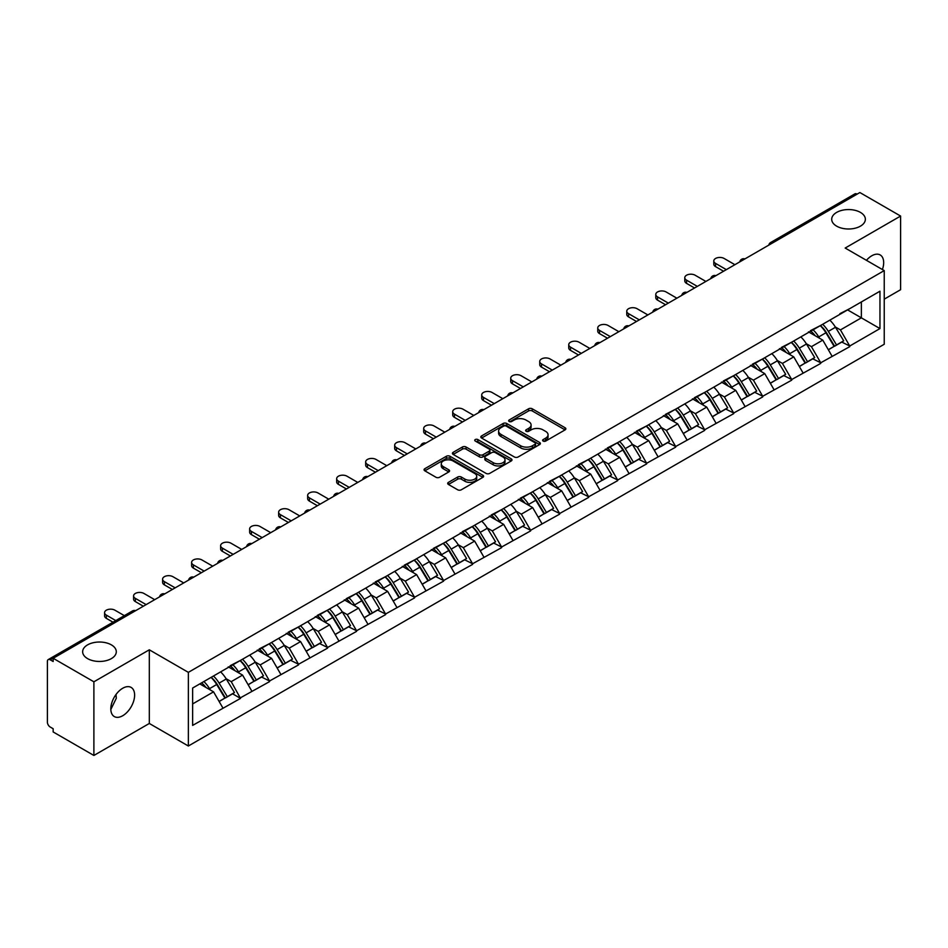 <?xml version="1.0" encoding="UTF-8"?>
<svg xmlns="http://www.w3.org/2000/svg" width="948" height="948" viewBox="0 0 948 948"><rect width="100%" height="100%" fill="white"/><g stroke="black" fill="none" stroke-linecap="round" stroke-linejoin="round"><path stroke-width="1.42" d="M111.366 644.865A16.827 9.717 0 0 0 93.034 642.768A16.827 9.717 0 0 0 82.642 651.738A16.827 9.717 0 0 0 87.572 658.611A16.827 9.717 0 0 0 105.915 660.72A16.827 9.717 0 0 0 116.296 651.738A16.827 9.717 0 0 0 111.366 644.865M860.429 212.399A16.827 9.717 0 0 0 842.085 210.302A16.827 9.717 0 0 0 831.704 219.272A16.827 9.717 0 0 0 836.634 226.145A16.827 9.717 0 0 0 854.966 228.255A16.827 9.717 0 0 0 865.358 219.272A16.827 9.717 0 0 0 860.429 212.399M543.133 441.069A1.801 1.043 0 0 0 545.692 441.069L565.091 429.871A2.583 1.493 0 0 0 565.849 428.816A2.583 1.493 0 0 0 565.091 427.761L532.231 408.789A2.583 1.493 0 0 0 528.581 408.789L509.183 419.988A1.801 1.043 0 0 0 508.661 420.734A1.801 1.043 0 0 0 509.183 421.469A1.801 1.043 0 0 0 511.742 421.469L514.254 420.023A8.259 4.764 0 0 1 525.939 420.023L528.676 421.599A8.259 4.764 0 0 1 531.093 424.977A8.259 4.764 0 0 1 528.676 428.342L526.164 429.788A1.801 1.043 0 0 0 525.63 430.534A1.801 1.043 0 0 0 526.164 431.269A1.801 1.043 0 0 0 528.723 431.269L531.224 429.823A8.259 4.764 0 0 1 542.908 429.823L545.645 431.399A8.259 4.764 0 0 1 548.062 434.776A8.259 4.764 0 0 1 545.645 438.142L543.133 439.599A1.801 1.043 0 0 0 542.611 440.334A1.801 1.043 0 0 0 543.133 441.069L543.133 439.599M116.012 694.505L116.296 698.285L110.821 709.471M122.719 688.248A16.827 9.717 -60 0 1 131.132 687.419A16.827 9.717 -60 0 1 133.715 700.904A16.827 9.717 -60 0 1 122.719 715.728A16.827 9.717 -60 0 1 114.305 716.57A16.827 9.717 -60 0 1 111.722 703.084A16.827 9.717 -60 0 1 122.719 688.248M866.436 260.321A16.827 9.717 -60 0 1 871.781 255.782A16.827 9.717 -60 0 1 880.194 254.953A16.827 9.717 -60 0 1 882.41 269.54M448.451 482.354A2.583 1.493 0 0 0 447.693 483.409A2.583 1.493 0 0 0 448.451 484.464L457.671 489.784A2.583 1.493 0 0 0 461.321 489.784L482.852 477.354A2.583 1.493 0 0 0 483.61 476.299A2.583 1.493 0 0 0 482.852 475.244L450.004 456.272A2.583 1.493 0 0 0 446.354 456.272L424.811 468.703A2.583 1.493 0 0 0 424.052 469.758A2.583 1.493 0 0 0 424.811 470.812L435.938 477.247A2.583 1.493 0 0 0 439.599 477.247L448.807 471.926A2.583 1.493 0 0 0 449.565 470.872A2.583 1.493 0 0 0 448.807 469.817L443.297 466.629A6.909 3.982 0 0 1 441.27 463.809A6.909 3.982 0 0 1 445.536 460.124A6.909 3.982 0 0 1 453.061 460.989L474.687 473.479A6.909 3.982 0 0 1 476.714 476.299A6.909 3.982 0 0 1 472.448 479.972A6.909 3.982 0 0 1 464.923 479.119L461.321 477.034A2.583 1.493 0 0 0 457.671 477.034L448.451 482.354L448.451 484.464L457.671 479.178L457.671 477.034M149.31 649.807L93.888 681.802L53.159 658.291L859.872 192.539L900.6 216.049L845.178 248.044L884.235 270.595L188.356 672.357L149.31 649.807L149.31 723.466L188.356 746.005L188.356 672.357M514.432 457.007A2.583 1.493 0 0 0 518.082 457.007L539.625 444.576A2.583 1.493 0 0 0 540.384 443.522A2.583 1.493 0 0 0 539.625 442.467L506.765 423.495A2.583 1.493 0 0 0 503.115 423.495L481.572 435.938A2.583 1.493 0 0 0 480.826 436.981A2.583 1.493 0 0 0 481.572 438.035L514.432 457.007M476.003 441.46A1.801 1.043 0 0 1 477.839 441.721L477.839 439.564L511.245 458.856A2.583 1.493 0 0 1 511.991 459.91A2.583 1.493 0 0 1 511.245 460.965L489.701 473.396A2.583 1.493 0 0 1 486.051 473.396L453.191 454.424L462.411 449.151L462.411 446.994L453.191 452.315A2.583 1.493 0 0 0 452.433 453.369A2.583 1.493 0 0 0 453.191 454.424L453.191 452.315M462.411 449.151A2.583 1.493 0 0 1 466.061 449.151L466.061 446.994A2.583 1.493 0 0 0 462.411 446.994M466.061 446.994L479.392 454.696A2.583 1.493 0 0 0 483.042 454.696L489.156 451.165A2.583 1.493 0 0 0 489.915 450.11A2.583 1.493 0 0 0 489.156 449.056L475.28 441.045A1.801 1.043 0 0 1 474.747 440.31A1.801 1.043 0 0 1 475.86 439.339A1.801 1.043 0 0 1 477.839 439.564M188.356 746.005L884.235 344.254L884.235 270.595M211.179 677.334A17.621 10.179 -120 0 1 217.211 684.385L225.423 697.941L232.58 693.806L240.519 698.392L231.229 681.648L226.074 678.673M240.519 698.392L192.634 725.398L192.634 688.035L879.957 291.214L879.957 328.577L849.74 346.02L840.438 329.916L835.295 326.941M820.387 325.602A17.621 10.179 -120 0 1 826.419 332.653L834.631 346.21L841.8 342.074L849.74 346.02M849.74 346.66L820.731 362.776L811.429 346.66L806.274 343.686M791.379 342.346A17.621 10.179 -120 0 1 797.41 349.397L805.622 362.966L812.78 358.83L820.731 362.776M820.731 363.416L791.722 379.52L782.42 363.416L777.265 360.441M762.37 359.102A17.621 10.179 -120 0 1 768.401 366.153L776.613 379.71L783.771 375.574L791.722 379.52M791.722 380.16L762.713 396.264L753.411 380.16L748.256 377.186M733.361 375.846A17.621 10.179 -120 0 1 739.393 382.897L747.605 396.465L754.762 392.33L762.713 396.264M762.713 396.916L733.693 413.02L724.402 396.916L719.248 393.941M704.352 392.602A17.621 10.179 -120 0 1 710.384 399.653L718.596 413.209L725.753 409.074L733.693 413.02M733.693 413.66L704.684 429.764L695.394 413.66L690.239 410.685M675.343 409.346A17.621 10.179 -120 0 1 681.375 416.397L689.587 429.954L696.744 425.83L704.684 429.764M704.684 430.416L675.675 446.52L666.385 430.416L661.23 427.441M646.335 426.09A17.621 10.179 -120 0 1 652.366 433.153L660.578 446.709L667.736 442.574L675.675 446.52M675.675 447.16L646.666 463.264L637.364 447.16L632.221 444.185M617.314 442.846A17.621 10.179 -120 0 1 623.357 449.897L631.569 463.454L638.727 459.318L646.666 463.264M646.666 463.904L617.658 480.008L608.355 463.904L603.212 460.929M588.305 459.59A17.621 10.179 -120 0 1 594.337 466.641L602.549 480.209L609.718 476.074L617.658 480.008M617.658 480.66L588.649 496.764L579.346 480.66L574.192 477.685M559.296 476.346A17.621 10.179 -120 0 1 565.328 483.397L573.54 496.953L580.697 492.818L588.649 496.764M588.649 497.404L559.64 513.508L550.338 497.404L545.183 494.429M530.288 493.09A17.621 10.179 -120 0 1 536.319 500.141L544.531 513.697L551.689 509.574L559.64 513.508M559.64 514.16L530.631 530.264L521.329 514.16L516.174 511.185M501.279 509.834A17.621 10.179 -120 0 1 507.31 516.897L515.522 530.453L522.68 526.318L530.631 530.264M530.631 530.904L501.611 547.008L492.32 530.904L487.165 527.929M472.27 526.59A17.621 10.179 -120 0 1 478.302 533.641L486.514 547.197L493.671 543.062L501.611 547.008M501.611 547.648L472.602 563.752L463.311 547.648L458.157 544.673M443.261 543.334A17.621 10.179 -120 0 1 449.293 550.385L457.505 563.953L464.662 559.818L472.602 563.752M472.602 564.404L443.593 580.508L434.303 564.404L429.148 561.429M414.252 560.09A17.621 10.179 -120 0 1 420.284 567.141L428.496 580.697L435.653 576.562L443.593 580.508M443.593 581.148L414.584 597.252L405.282 581.148L400.139 578.173M385.232 576.834A17.621 10.179 -120 0 1 391.275 583.885L399.487 597.441L406.645 593.318L414.584 597.252M414.584 597.904L385.575 614.008L376.273 597.904L371.13 594.929M356.223 593.578A17.621 10.179 -120 0 1 362.255 600.641L370.467 614.197L377.636 610.062L385.575 614.008M385.575 614.648L356.566 630.752L347.264 614.648L342.11 611.673M327.214 610.334A17.621 10.179 -120 0 1 333.246 617.385L341.458 630.941L348.615 626.806L356.566 630.752M356.566 631.392L327.558 647.508L318.255 631.392L313.101 628.417M298.205 627.078A17.621 10.179 -120 0 1 304.237 634.129L312.449 647.697L319.606 643.562L327.558 647.508M327.558 648.148L298.549 664.252L289.247 648.148L284.092 645.173M269.196 643.834A17.621 10.179 -120 0 1 275.228 650.885L283.44 664.441L290.598 660.306L298.549 664.252M298.549 664.892L269.528 680.996L260.238 664.892L255.083 661.917M240.188 660.578A17.621 10.179 -120 0 1 246.219 667.629L254.431 681.197L261.589 677.062L269.528 680.996M269.528 681.648L240.519 697.752M230.672 665.437L240.519 660.389M231.229 681.648L242.57 675.095L228.255 666.823M251.872 691.199L242.57 675.095M259.681 648.681L269.528 643.633M260.238 664.892L271.578 658.35L257.264 650.079M280.881 674.455L271.578 658.35M288.69 631.937L298.549 626.889M289.247 648.148L300.587 641.595L286.272 633.335M309.889 657.699L300.587 641.595M317.699 615.181L327.558 610.133M318.255 631.392L329.596 624.851L315.281 616.579M338.898 640.955L329.596 624.851M346.707 598.437L356.566 593.389M347.264 614.648L358.605 608.095L344.29 599.835M367.907 624.199L358.605 608.095M375.716 581.681L385.575 576.645M376.273 597.904L387.625 591.351L373.299 583.079M396.916 607.455L387.625 591.351M404.725 564.937L414.584 559.889M405.282 581.148L416.634 574.606L402.308 566.335M425.925 590.711L416.634 574.606M433.734 548.193L443.593 543.145M434.303 564.404L445.643 557.851L431.316 549.579M454.933 573.955L445.643 557.851M462.754 531.437L472.602 526.389M463.311 547.648L474.652 541.107L460.337 532.835M483.954 557.211L474.652 541.107M491.763 514.693L501.611 509.645M492.32 530.904L503.661 524.351L489.346 516.091M512.963 540.455L503.661 524.351M520.772 497.937L530.631 492.901M521.329 514.16L532.669 507.607L518.355 499.335M541.972 523.711L532.669 507.607M549.781 481.193L559.64 476.145M550.338 497.404L561.678 490.851L547.363 482.591M570.98 506.967L561.678 490.851M578.79 464.449L588.649 459.401M579.346 480.66L590.687 474.107L576.372 465.835M599.989 490.211L590.687 474.107M607.798 447.693L617.658 442.645M608.355 463.904L619.708 457.363L605.381 449.091M628.998 473.467L619.708 457.363M636.807 430.949L646.666 425.901M637.364 447.16L648.716 440.607L634.39 432.347M658.007 456.711L648.716 440.607M665.816 414.193L675.675 409.157M666.385 430.416L677.725 423.863L663.399 415.591M687.016 439.967L677.725 423.863M694.837 397.449L704.684 392.401M695.394 413.66L706.734 407.107L692.419 398.847M716.036 423.211L706.734 407.107M723.845 380.705L733.693 375.657M724.402 396.916L735.743 390.363L721.428 382.091M745.045 406.467L735.743 390.363M752.854 363.949L762.713 358.901M753.411 380.16L764.752 373.619L750.437 365.347M774.054 389.723L764.752 373.619M781.863 347.205L791.722 342.157M782.42 363.416L793.76 356.863L779.446 348.603M803.063 372.967L793.76 356.863M810.872 330.449L820.731 325.401M811.429 346.66L822.769 340.119L808.454 331.847M832.071 356.223L822.769 340.119M857.087 194.15L772.845 242.795M771.66 243.47A3.946 2.275 120 0 1 772.656 242.676A3.946 2.275 60 0 0 770.688 242.487L854.93 193.854A3.946 2.275 60 0 1 856.897 194.044M839.881 313.705L849.74 308.657M840.438 329.916L861.365 317.841L861.365 301.95L879.957 291.214M847.595 309.889L879.957 328.577M884.235 299.153L900.6 289.709L900.6 216.049M93.888 681.802L93.888 755.461L53.159 731.951L53.159 728.728L50.185 727.009A3.946 2.275 -120 0 1 47.4 722.175L47.4 661.408A3.946 2.275 -120 0 1 48.218 659.595A3.946 2.275 -120 0 1 50.185 659.796L53.159 661.514L53.159 658.291M93.888 755.461L149.31 723.466M192.634 703.926L213.561 691.839L199.791 683.899M222.851 707.943L213.561 691.839M826.016 332.973L826.94 333.506M797.007 349.717L797.932 350.25M767.999 366.461L768.911 366.995M738.99 383.217L739.902 383.75M709.969 399.961L710.893 400.494M680.96 416.717L681.885 417.25M651.951 433.461L652.876 433.994M622.943 450.217L623.867 450.738M593.934 466.961L594.858 467.494M564.925 483.705L565.849 484.238M535.916 500.461L536.829 500.994M506.907 517.205L507.82 517.738M477.887 533.961L478.811 534.482M448.878 550.705L449.802 551.238M419.869 567.449L420.794 567.982M390.86 584.205L391.785 584.738M361.852 600.949L362.776 601.482M332.843 617.705L333.767 618.238M303.834 634.449L304.746 634.982M274.825 651.193L275.738 651.726M245.805 667.949L246.729 668.482M216.796 684.693L217.72 685.226M543.856 441.33L545.645 440.287A8.259 4.764 0 0 0 548.062 436.921L548.062 434.776M531.093 424.977L531.093 427.121A8.259 4.764 0 0 1 528.676 430.487L526.887 431.53M565.055 429.894L532.231 410.946A2.583 1.493 0 0 0 528.581 410.946L509.906 421.718M539.59 444.588L506.765 425.64A2.583 1.493 0 0 0 503.115 425.64L481.608 438.059L481.572 435.938M535.063 444.257A1.801 1.043 0 0 0 535.584 443.522A1.801 1.043 0 0 0 535.063 442.787L506.22 426.126A1.801 1.043 0 0 0 503.661 426.126L501.018 427.655A8.259 4.764 0 0 0 498.601 431.032A8.259 4.764 0 0 0 501.018 434.409L520.736 445.785A8.259 4.764 0 0 0 532.409 445.785L535.063 444.257L535.063 446.401A1.801 1.043 0 0 0 535.584 445.667L535.584 443.522M498.601 431.032L498.601 433.177A8.259 4.764 0 0 0 501.018 436.554L501.018 434.409M535.063 446.401L532.409 447.93A8.259 4.764 0 0 1 520.736 447.93L501.018 436.554M466.061 449.151L479.392 456.841A2.583 1.493 0 0 0 483.042 456.841L489.156 453.31A2.583 1.493 0 0 0 489.915 452.255L489.915 450.11M477.839 441.721L511.209 460.977M493.209 462.671A6.909 3.982 0 0 0 500.745 463.536A6.909 3.982 0 0 0 505 459.851A6.909 3.982 0 0 0 502.985 457.031L495.354 452.634A2.583 1.493 0 0 0 491.704 452.634L485.589 456.166A2.583 1.493 0 0 0 484.843 457.22A2.583 1.493 0 0 0 485.589 458.275L493.209 462.671L493.209 464.816A6.909 3.982 0 0 0 500.745 465.681A6.909 3.982 0 0 0 505 462.008L505 459.851M484.843 457.22L484.843 459.365A2.583 1.493 0 0 0 485.589 460.42L485.589 458.275M493.209 464.816L485.589 460.42M476.714 476.299L476.714 478.444A6.909 3.982 0 0 1 472.448 482.129A6.909 3.982 0 0 1 464.923 481.264L461.321 479.178A2.583 1.493 0 0 0 457.671 479.178M441.27 463.809L441.27 465.954A6.909 3.982 0 0 0 443.297 468.774L443.297 466.629M448.783 471.938L443.297 468.774M482.852 475.244L482.852 477.354L450.004 458.417A2.583 1.493 0 0 0 446.354 458.417L424.846 470.836M715.562 263.402L715.562 266.625A6.043 3.496 180 0 1 713.797 264.16L713.797 260.937A6.043 3.496 0 0 0 715.562 263.402L726.358 269.635M734.901 264.693L724.118 258.46A6.043 3.496 0 0 0 717.529 257.702A6.043 3.496 0 0 0 713.797 260.937M829.832 320.151A21.567 12.454 60 0 1 835.484 327.261L828.327 331.397A21.567 12.454 -120 0 0 822.674 324.287M828.327 331.397L836.539 344.954L843.696 340.818L835.484 327.261M834.631 346.21L836.539 344.954M841.8 342.074L843.696 340.818M810.339 330.757A17.621 10.179 60 0 1 815.197 335.746M813.1 329.809A21.567 12.454 60 0 1 818.752 336.919L819.558 338.258M828.374 349.824L834.121 346.352L825.909 332.784A21.567 12.454 -120 0 0 820.257 325.685M834.121 346.352L828.303 349.705M715.562 266.625L723.561 271.247M686.553 280.158L686.553 283.369A6.043 3.496 180 0 1 684.788 280.904L684.788 277.681A6.043 3.496 0 0 0 686.553 280.158L697.337 286.379M705.893 281.438L695.109 275.216A6.043 3.496 0 0 0 688.521 274.458A6.043 3.496 0 0 0 684.788 277.681M800.823 336.896A21.567 12.454 60 0 1 806.475 344.006L799.318 348.141A21.567 12.454 -120 0 0 793.666 341.031M799.318 348.141L807.53 361.698L814.688 357.562L806.475 344.006M805.622 362.966L807.53 361.698M812.78 358.83L814.688 357.562M781.33 347.513A17.621 10.179 60 0 1 786.188 352.49M784.079 346.565A21.567 12.454 60 0 1 789.731 353.675L790.549 355.002M799.365 366.58L805.113 363.096L796.901 349.539A21.567 12.454 -120 0 0 791.248 342.429M805.113 363.096L799.294 366.449M686.553 283.369L694.552 287.991M657.545 296.902L657.545 300.125A6.043 3.496 180 0 1 655.779 297.648L655.779 294.437A6.043 3.496 0 0 0 657.545 296.902L668.328 303.123M676.884 298.193L666.1 291.96A6.043 3.496 0 0 0 659.512 291.202A6.043 3.496 0 0 0 655.779 294.437M771.814 353.651A21.567 12.454 60 0 1 777.467 360.761L770.297 364.885A21.567 12.454 -120 0 0 764.657 357.787M770.297 364.885L778.509 378.453L785.679 374.318L777.467 360.761M776.613 379.71L778.509 378.453M783.771 375.574L785.679 374.318M752.321 364.257A17.621 10.179 60 0 1 757.179 369.246M755.07 363.309A21.567 12.454 60 0 1 760.723 370.419L761.54 371.758M770.357 383.324L776.092 379.84L767.88 366.284A21.567 12.454 -120 0 0 762.239 359.174M776.092 379.84L770.286 383.193M657.545 300.125L665.543 304.735M628.536 313.646L628.536 316.869A6.043 3.496 180 0 1 626.758 314.404L626.758 311.181A6.043 3.496 0 0 0 628.536 313.646L639.319 319.879M647.875 314.937L637.092 308.716A6.043 3.496 0 0 0 630.503 307.958A6.043 3.496 0 0 0 626.758 311.181M742.805 370.395A21.567 12.454 60 0 1 748.458 377.505L741.289 381.641A21.567 12.454 -120 0 0 735.636 374.531M741.289 381.641L749.501 395.197L756.67 391.062L748.458 377.505M747.605 396.465L749.501 395.197M754.762 392.33L756.67 391.062M723.312 381.001A17.621 10.179 60 0 1 728.171 385.99M726.061 380.065A21.567 12.454 60 0 1 731.714 387.163L732.52 388.502M741.348 400.068L747.083 396.596L738.871 383.039A21.567 12.454 -120 0 0 733.219 375.929M747.083 396.596L741.277 399.949M628.536 316.869L636.535 321.491M599.527 330.402L599.527 333.625A6.043 3.496 180 0 1 597.75 331.148L597.75 327.925A6.043 3.496 0 0 0 599.527 330.402L610.311 336.623M618.866 331.693L608.083 325.46A6.043 3.496 0 0 0 601.482 324.702A6.043 3.496 0 0 0 597.75 327.925M713.785 387.151A21.567 12.454 60 0 1 719.437 394.25L712.28 398.385A21.567 12.454 -120 0 0 706.627 391.275M712.28 398.385L720.492 411.942L727.649 407.818L719.437 394.25M718.596 413.209L720.492 411.942M725.753 409.074L727.649 407.818M694.303 397.757A17.621 10.179 60 0 1 699.162 402.746M697.053 396.809A21.567 12.454 60 0 1 702.705 403.919L703.511 405.258M712.339 416.824L718.074 413.34L709.862 399.783A21.567 12.454 -120 0 0 704.21 392.673M718.074 413.34L712.268 416.693M599.527 333.625L607.526 338.235M570.518 347.146L570.518 350.369A6.043 3.496 180 0 1 568.741 347.904L568.741 344.681A6.043 3.496 0 0 0 570.518 347.146L581.302 353.379M589.857 348.437L579.074 342.204A6.043 3.496 0 0 0 572.474 341.458A6.043 3.496 0 0 0 568.741 344.681M684.776 403.895A21.567 12.454 60 0 1 690.428 411.005L683.271 415.141A21.567 12.454 -120 0 0 677.619 408.031M683.271 415.141L691.483 428.697L698.64 424.562L690.428 411.005M689.587 429.954L691.483 428.697M696.744 425.83L698.64 424.562M665.295 414.501A17.621 10.179 60 0 1 670.153 419.49M668.044 413.553A21.567 12.454 60 0 1 673.696 420.663L674.502 422.002M683.33 433.568L689.066 430.096L680.854 416.528A21.567 12.454 -120 0 0 675.201 409.429M689.066 430.096L683.259 433.449M570.518 350.369L578.505 354.99M541.509 363.902L541.509 367.113A6.043 3.496 180 0 1 539.732 364.648L539.732 361.425A6.043 3.496 0 0 0 541.509 363.902L552.293 370.123M560.849 365.181L550.053 358.96A6.043 3.496 0 0 0 543.465 358.202A6.043 3.496 0 0 0 539.732 361.425M655.767 420.639A21.567 12.454 60 0 1 661.42 427.749L654.262 431.885A21.567 12.454 -120 0 0 648.61 424.775M654.262 431.885L662.474 445.442L669.632 441.306L661.42 427.749M660.578 446.709L662.474 445.442M667.736 442.574L669.632 441.306M636.286 431.257A17.621 10.179 60 0 1 641.144 436.234M639.035 430.309A21.567 12.454 60 0 1 644.687 437.419L645.493 438.746M654.321 450.324L660.057 446.84L651.845 433.283A21.567 12.454 -120 0 0 646.192 426.173M660.057 446.84L654.25 450.193M541.509 367.113L549.496 371.735M512.489 380.646L512.489 383.869A6.043 3.496 180 0 1 510.723 381.392L510.723 378.181A6.043 3.496 0 0 0 512.489 380.646L523.284 386.879M531.84 381.937L521.044 375.704A6.043 3.496 0 0 0 514.456 374.946A6.043 3.496 0 0 0 510.723 378.181M626.758 437.395A21.567 12.454 60 0 1 632.411 444.505L625.253 448.629A21.567 12.454 -120 0 0 619.601 441.531M625.253 448.629L633.465 462.197L640.623 458.062L632.411 444.505M631.569 463.454L633.465 462.197M638.727 459.318L640.623 458.062M607.265 448.001A17.621 10.179 60 0 1 612.135 452.99M610.026 447.053A21.567 12.454 60 0 1 615.679 454.163L616.484 455.502M625.313 467.068L631.048 463.584L622.836 450.027A21.567 12.454 -120 0 0 617.184 442.917M631.048 463.584L625.242 466.949M512.489 383.869L520.488 388.479M483.48 397.39L483.48 400.613A6.043 3.496 180 0 1 481.714 398.148L481.714 394.925A6.043 3.496 0 0 0 483.48 397.39L494.275 403.623M502.819 398.681L492.036 392.46A6.043 3.496 0 0 0 485.447 391.702A6.043 3.496 0 0 0 481.714 394.925M597.75 454.139A21.567 12.454 60 0 1 603.402 461.249L596.245 465.385A21.567 12.454 -120 0 0 590.592 458.275M596.245 465.385L604.457 478.941L611.614 474.806L603.402 461.249M602.549 480.209L604.457 478.941M609.718 476.074L611.614 474.806M578.256 464.745A17.621 10.179 60 0 1 583.115 469.734M581.017 463.809A21.567 12.454 60 0 1 586.67 470.907L587.476 472.246M596.292 483.812L602.039 480.34L593.827 466.783A21.567 12.454 -120 0 0 588.175 459.673M602.039 480.34L596.221 483.693M483.48 400.613L491.479 405.234M454.471 414.146L454.471 417.369A6.043 3.496 180 0 1 452.706 414.892L452.706 411.669A6.043 3.496 0 0 0 454.471 414.146L465.255 420.367M473.81 415.437L463.027 409.204A6.043 3.496 0 0 0 456.438 408.446A6.043 3.496 0 0 0 452.706 411.669M568.741 470.895A21.567 12.454 60 0 1 574.393 477.993L567.236 482.129A21.567 12.454 -120 0 0 561.583 475.031M567.236 482.129L575.448 495.686L582.605 491.562L574.393 477.993M573.54 496.953L575.448 495.686M580.697 492.818L582.605 491.562M549.248 481.501A17.621 10.179 60 0 1 554.106 486.49M551.997 480.553A21.567 12.454 60 0 1 557.649 487.663L558.467 489.002M567.283 500.568L573.03 497.084L564.818 483.527A21.567 12.454 -120 0 0 559.166 476.417M573.03 497.084L567.212 500.437M454.471 417.369L462.47 421.979M425.462 430.89L425.462 434.113A6.043 3.496 180 0 1 423.697 431.648L423.697 428.425A6.043 3.496 0 0 0 425.462 430.89L436.246 437.123M444.802 432.181L434.018 425.948A6.043 3.496 0 0 0 427.43 425.202A6.043 3.496 0 0 0 423.697 428.425M539.732 487.639A21.567 12.454 60 0 1 545.384 494.749L538.215 498.885A21.567 12.454 -120 0 0 532.575 491.775M538.215 498.885L546.427 512.441L553.596 508.306L545.384 494.749M544.531 513.697L546.427 512.441M551.689 509.574L553.596 508.306M520.239 498.245A17.621 10.179 60 0 1 525.097 503.234M522.988 497.309A21.567 12.454 60 0 1 528.64 504.407L529.458 505.746M538.274 517.312L544.01 513.84L535.798 500.271A21.567 12.454 -120 0 0 530.157 493.173M544.01 513.84L538.203 517.193M425.462 434.113L433.461 438.734M396.454 447.646L396.454 450.857A6.043 3.496 180 0 1 394.676 448.392L394.676 445.169A6.043 3.496 0 0 0 396.454 447.646L407.237 453.867M415.793 448.925L405.009 442.704A6.043 3.496 0 0 0 398.421 441.946A6.043 3.496 0 0 0 394.676 445.169M510.723 504.395A21.567 12.454 60 0 1 516.376 511.493L509.206 515.629A21.567 12.454 -120 0 0 503.554 508.519M509.206 515.629L517.418 529.185L524.588 525.05L516.376 511.493M515.522 530.453L517.418 529.185M522.68 526.318L524.588 525.05M491.23 515.001A17.621 10.179 60 0 1 496.088 519.978M493.979 514.053A21.567 12.454 60 0 1 499.632 521.163L500.437 522.502M509.266 534.068L515.001 530.584L506.789 517.027A21.567 12.454 -120 0 0 501.137 509.917M515.001 530.584L509.195 533.937M396.454 450.857L404.452 455.478M367.445 464.39L367.445 467.613A6.043 3.496 180 0 1 365.667 465.148L365.667 461.925A6.043 3.496 0 0 0 367.445 464.39L378.228 470.623M386.784 465.681L376.001 459.448A6.043 3.496 0 0 0 369.4 458.69A6.043 3.496 0 0 0 365.667 461.925M481.703 521.139A21.567 12.454 60 0 1 487.355 528.249L480.198 532.373A21.567 12.454 -120 0 0 474.545 525.275M480.198 532.373L488.41 545.941L495.567 541.806L487.355 528.249M486.514 547.197L488.41 545.941M493.671 543.062L495.567 541.806M462.221 531.745A17.621 10.179 60 0 1 467.08 536.734M464.97 530.797A21.567 12.454 60 0 1 470.623 537.907L471.429 539.246M480.257 550.812L485.992 547.34L477.78 533.771A21.567 12.454 -120 0 0 472.128 526.673M485.992 547.34L480.186 550.693M367.445 467.613L375.444 472.223M338.436 481.146L338.436 484.357A6.043 3.496 180 0 1 336.659 481.892L336.659 478.669A6.043 3.496 0 0 0 338.436 481.146L349.219 487.367M357.775 482.425L346.992 476.204A6.043 3.496 0 0 0 340.391 475.446A6.043 3.496 0 0 0 336.659 478.669M452.694 537.883A21.567 12.454 60 0 1 458.346 544.993L451.189 549.129A21.567 12.454 -120 0 0 445.536 542.019M451.189 549.129L459.401 562.685L466.558 558.55L458.346 544.993M457.505 563.953L459.401 562.685M464.662 559.818L466.558 558.55M433.212 548.501A17.621 10.179 60 0 1 438.071 553.478M435.962 547.553A21.567 12.454 60 0 1 441.614 554.663L442.42 555.99M451.248 567.556L456.983 564.084L448.771 550.527A21.567 12.454 -120 0 0 443.119 543.417M456.983 564.084L451.177 567.437M338.436 484.357L346.423 488.978M309.427 497.89L309.427 501.113A6.043 3.496 180 0 1 307.65 498.636L307.65 495.425A6.043 3.496 0 0 0 309.427 497.89L320.211 504.111M328.766 499.181L317.971 492.948A6.043 3.496 0 0 0 311.382 492.19A6.043 3.496 0 0 0 307.65 495.425M423.685 554.639A21.567 12.454 60 0 1 429.337 561.737L422.18 565.873A21.567 12.454 -120 0 0 416.528 558.775M422.18 565.873L430.392 579.441L437.549 575.306L429.337 561.737M428.496 580.697L430.392 579.441M435.653 576.562L437.549 575.306M404.204 565.245A17.621 10.179 60 0 1 409.062 570.234M406.953 564.297A21.567 12.454 60 0 1 412.605 571.407L413.411 572.746M422.239 584.312L427.975 580.828L419.763 567.271A21.567 12.454 -120 0 0 414.11 560.161M427.975 580.828L422.168 584.181M309.427 501.113L317.414 505.722M280.407 514.634L280.407 517.857A6.043 3.496 180 0 1 278.641 515.392L278.641 512.169A6.043 3.496 0 0 0 280.407 514.634L291.202 520.867M299.758 515.925L288.962 509.704A6.043 3.496 0 0 0 282.374 508.946A6.043 3.496 0 0 0 278.641 512.169M394.676 571.383A21.567 12.454 60 0 1 400.329 578.493L393.171 582.629A21.567 12.454 -120 0 0 387.519 575.519M393.171 582.629L401.383 596.185L408.541 592.05L400.329 578.493M399.487 597.441L401.383 596.185M406.645 593.318L408.541 592.05M375.183 581.989A17.621 10.179 60 0 1 380.053 586.978M377.944 581.053A21.567 12.454 60 0 1 383.596 588.151L384.402 589.49M393.23 601.056L398.966 597.584L390.754 584.027A21.567 12.454 -120 0 0 385.101 576.917M398.966 597.584L393.159 600.937M280.407 517.857L288.405 522.478M251.398 531.39L251.398 534.613A6.043 3.496 180 0 1 249.632 532.136L249.632 528.913A6.043 3.496 0 0 0 251.398 531.39L262.193 537.611M270.737 532.669L259.953 526.448A6.043 3.496 0 0 0 253.365 525.69A6.043 3.496 0 0 0 249.632 528.913M365.667 588.139A21.567 12.454 60 0 1 371.32 595.237L364.162 599.373A21.567 12.454 -120 0 0 358.51 592.263M364.162 599.373L372.374 612.929L379.532 608.806L371.32 595.237M370.467 614.197L372.374 612.929M377.636 610.062L379.532 608.806M346.174 598.745A17.621 10.179 60 0 1 351.033 603.722M348.935 597.797A21.567 12.454 60 0 1 354.588 604.907L355.393 606.246M364.21 617.812L369.957 614.328L361.745 600.771A21.567 12.454 -120 0 0 356.093 593.661M369.957 614.328L364.139 617.681M251.398 534.613L259.397 539.222M222.389 548.134L222.389 551.357A6.043 3.496 180 0 1 220.623 548.892L220.623 545.669A6.043 3.496 0 0 0 222.389 548.134L233.172 554.367M241.728 549.425L230.945 543.192A6.043 3.496 0 0 0 224.356 542.446A6.043 3.496 0 0 0 220.623 545.669M336.659 604.883A21.567 12.454 60 0 1 342.311 611.993L335.154 616.129A21.567 12.454 -120 0 0 329.501 609.019M335.154 616.129L343.366 629.685L350.523 625.55L342.311 611.993M341.458 630.941L343.366 629.685M348.615 626.806L350.523 625.55M317.165 615.489A17.621 10.179 60 0 1 322.024 620.478M319.914 614.541A21.567 12.454 60 0 1 325.567 621.651L326.385 622.99M335.201 634.556L340.948 631.084L332.736 617.515A21.567 12.454 -120 0 0 327.084 610.417M340.948 631.084L335.13 634.437M222.389 551.357L230.388 555.978M193.38 564.889L193.38 568.101A6.043 3.496 180 0 1 191.614 565.636L191.614 562.413A6.043 3.496 0 0 0 193.38 564.889L204.164 571.111M212.719 566.169L201.936 559.948A6.043 3.496 0 0 0 195.347 559.19A6.043 3.496 0 0 0 191.614 562.413M307.65 621.627A21.567 12.454 60 0 1 313.302 628.737L306.133 632.873A21.567 12.454 -120 0 0 300.492 625.763M306.133 632.873L314.345 646.429L321.514 642.294L313.302 628.737M312.449 647.697L314.345 646.429M319.606 643.562L321.514 642.294M288.156 632.245A17.621 10.179 60 0 1 293.015 637.222M290.906 631.297A21.567 12.454 60 0 1 296.558 638.407L297.376 639.734M306.192 651.312L311.928 647.828L303.716 634.271A21.567 12.454 -120 0 0 298.075 627.161M311.928 647.828L306.121 651.181M193.38 568.101L201.379 572.722M164.371 581.634L164.371 584.857A6.043 3.496 180 0 1 162.594 582.38L162.594 579.169A6.043 3.496 0 0 0 164.371 581.634L175.155 587.855M183.711 582.925L172.927 576.692A6.043 3.496 0 0 0 166.338 575.934A6.043 3.496 0 0 0 162.594 579.169M278.641 638.383A21.567 12.454 60 0 1 284.293 645.493L277.124 649.617A21.567 12.454 -120 0 0 271.472 642.519M277.124 649.617L285.336 663.185L292.505 659.05L284.293 645.493M283.44 664.441L285.336 663.185M290.598 660.306L292.505 659.05M259.148 648.989A17.621 10.179 60 0 1 264.006 653.978M261.897 648.041A21.567 12.454 60 0 1 267.549 655.151L268.355 656.49M277.183 668.056L282.919 664.572L274.707 651.015A21.567 12.454 -120 0 0 269.054 643.905M282.919 664.572L277.112 667.925M164.371 584.857L172.37 589.466M135.363 598.378L135.363 601.601A6.043 3.496 180 0 1 133.585 599.136L133.585 595.913A6.043 3.496 0 0 0 135.363 598.378L146.146 604.611M154.702 599.669L143.918 593.448A6.043 3.496 0 0 0 137.318 592.69A6.043 3.496 0 0 0 133.585 595.913M249.62 655.127A21.567 12.454 60 0 1 255.273 662.237L248.115 666.373A21.567 12.454 -120 0 0 242.463 659.263M248.115 666.373L256.327 679.929L263.485 675.794L255.273 662.237M254.431 681.197L256.327 679.929M261.589 677.062L263.485 675.794M230.139 665.733A17.621 10.179 60 0 1 234.997 670.722M232.888 664.797A21.567 12.454 60 0 1 238.541 671.895L239.346 673.234M248.175 684.8L253.91 681.328L245.698 667.771A21.567 12.454 -120 0 0 240.045 660.661M253.91 681.328L248.103 684.681M135.363 601.601L143.361 606.222M106.354 615.134L106.354 618.357A6.043 3.496 180 0 1 104.576 615.88L104.576 612.657A6.043 3.496 0 0 0 106.354 615.134L115.798 620.585M124.354 615.643L114.909 610.192A6.043 3.496 0 0 0 108.309 609.434A6.043 3.496 0 0 0 104.576 612.657M220.611 671.883A21.567 12.454 60 0 1 226.264 678.981L219.107 683.117A21.567 12.454 -120 0 0 213.454 676.007M219.107 683.117L227.319 696.673L234.476 692.55L226.264 678.981M225.423 697.941L227.319 696.673M232.58 693.806L234.476 692.55M201.604 682.856A17.621 10.179 60 0 1 205.989 687.478M203.879 681.541A21.567 12.454 60 0 1 209.532 688.651L210.338 689.99M219.166 701.556L224.901 698.072L216.689 684.515A21.567 12.454 -120 0 0 211.037 677.405M224.901 698.072L219.095 701.425M106.354 618.357L113.002 622.196M134.616 611.27L50.185 659.796M135.434 610.796A3.946 2.275 -60 0 0 134.426 611.164A3.946 2.275 -120 0 0 132.459 610.962L48.218 659.595M742.651 260.226A3.946 2.275 120 0 1 743.647 259.432A3.946 2.275 -60 0 1 744.654 259.065M713.631 276.97A3.946 2.275 120 0 1 714.638 276.176A3.946 2.275 -60 0 1 715.633 275.821M684.622 293.726A3.946 2.275 120 0 1 685.629 292.932A3.946 2.275 -60 0 1 686.625 292.565M655.613 310.47A3.946 2.275 120 0 1 656.62 309.676A3.946 2.275 -60 0 1 657.616 309.309M626.604 327.214A3.946 2.275 120 0 1 627.612 326.432A3.946 2.275 -60 0 1 628.607 326.065M597.596 343.97A3.946 2.275 120 0 1 598.591 343.176A3.946 2.275 -60 0 1 599.598 342.809M568.587 360.714A3.946 2.275 120 0 1 569.582 359.92A3.946 2.275 -60 0 1 570.589 359.565M539.578 377.47A3.946 2.275 120 0 1 540.573 376.676A3.946 2.275 -60 0 1 541.581 376.309M510.569 394.214A3.946 2.275 120 0 1 511.565 393.42A3.946 2.275 -60 0 1 512.572 393.065M481.548 410.958A3.946 2.275 120 0 1 482.556 410.176A3.946 2.275 -60 0 1 483.551 409.809M452.54 427.714A3.946 2.275 120 0 1 453.547 426.92A3.946 2.275 -60 0 1 454.542 426.553M423.531 444.458A3.946 2.275 120 0 1 424.538 443.664A3.946 2.275 -60 0 1 425.534 443.309M394.522 461.214A3.946 2.275 120 0 1 395.529 460.42A3.946 2.275 -60 0 1 396.525 460.053M365.513 477.958A3.946 2.275 120 0 1 366.509 477.164A3.946 2.275 -60 0 1 367.516 476.808M336.504 494.714A3.946 2.275 120 0 1 337.5 493.92A3.946 2.275 -60 0 1 338.507 493.553M307.496 511.458A3.946 2.275 120 0 1 308.491 510.664A3.946 2.275 -60 0 1 309.498 510.297M278.487 528.202A3.946 2.275 120 0 1 279.482 527.408A3.946 2.275 -60 0 1 280.49 527.052M249.466 544.958A3.946 2.275 120 0 1 250.473 544.164A3.946 2.275 -60 0 1 251.469 543.797M220.457 561.702A3.946 2.275 120 0 1 221.465 560.908A3.946 2.275 -60 0 1 222.46 560.552M191.449 578.458A3.946 2.275 120 0 1 192.456 577.664A3.946 2.275 -60 0 1 193.451 577.296M162.44 595.202A3.946 2.275 120 0 1 163.447 594.408A3.946 2.275 -60 0 1 164.442 594.041M545.645 440.287L545.645 438.142M526.164 431.269L526.164 429.788M528.676 430.487L528.676 428.342M509.183 421.469L509.183 419.988M528.581 410.946L528.581 408.789M532.231 410.946L532.231 408.789M565.091 429.871L565.091 427.761M503.115 425.64L503.115 423.495M506.765 425.64L506.765 423.495M539.625 444.576L539.625 442.467M520.736 447.93L520.736 445.785M532.409 447.93L532.409 445.785M479.392 456.841L479.392 454.696M483.042 456.841L483.042 454.696M489.156 453.31L489.156 451.165M511.245 460.965L511.245 458.856M461.321 479.178L461.321 477.034M464.923 481.264L464.923 479.119M448.807 471.926L448.807 469.817M424.811 470.812L424.811 468.703M446.354 458.417L446.354 456.272M450.004 458.417L450.004 456.272M825.909 332.784L818.752 336.919M796.901 349.539L789.731 353.675M767.88 366.284L760.723 370.419M738.871 383.039L731.714 387.163M709.862 399.783L702.705 403.919M680.854 416.528L673.696 420.663M651.845 433.283L644.687 437.419M622.836 450.027L615.679 454.163M593.827 466.783L586.67 470.907M564.818 483.527L557.649 487.663M535.798 500.271L528.64 504.407M506.789 517.027L499.632 521.163M477.78 533.771L470.623 537.907M448.771 550.527L441.614 554.663M419.763 567.271L412.605 571.407M390.754 584.027L383.596 588.151M361.745 600.771L354.588 604.907M332.736 617.515L325.567 621.651M303.716 634.271L296.558 638.407M274.707 651.015L267.549 655.151M245.698 667.771L238.541 671.895M216.689 684.515L209.532 688.651M770.688 242.487A3.946 3.946 0 0 0 768.792 245.129M744.915 258.911A3.946 3.946 0 0 0 739.784 261.873M715.906 275.667A3.946 3.946 0 0 0 710.763 278.629M686.897 292.411A3.946 3.946 0 0 0 681.754 295.373M657.876 309.166A3.946 3.946 0 0 0 652.745 312.129M628.868 325.911A3.946 3.946 0 0 0 623.737 328.873M599.859 342.655A3.946 3.946 0 0 0 594.728 345.629M570.85 359.411A3.946 3.946 0 0 0 565.719 362.373M541.841 376.155A3.946 3.946 0 0 0 536.71 379.117M512.832 392.91A3.946 3.946 0 0 0 507.701 395.873M483.824 409.654A3.946 3.946 0 0 0 478.681 412.617M454.803 426.399A3.946 3.946 0 0 0 449.672 429.373M425.794 443.154A3.946 3.946 0 0 0 420.663 446.117M396.785 459.899A3.946 3.946 0 0 0 391.654 462.861M367.777 476.654A3.946 3.946 0 0 0 362.646 479.617M338.768 493.398A3.946 3.946 0 0 0 333.637 496.361M309.759 510.154A3.946 3.946 0 0 0 304.628 513.117M280.75 526.898A3.946 3.946 0 0 0 275.619 529.861M251.741 543.642A3.946 3.946 0 0 0 246.599 546.605M222.721 560.398A3.946 3.946 0 0 0 217.59 563.361M193.712 577.142A3.946 3.946 0 0 0 188.581 580.105M164.703 593.898A3.946 3.946 0 0 0 159.572 596.861M135.694 610.642A3.946 3.946 0 0 0 132.459 610.962"/></g></svg>
